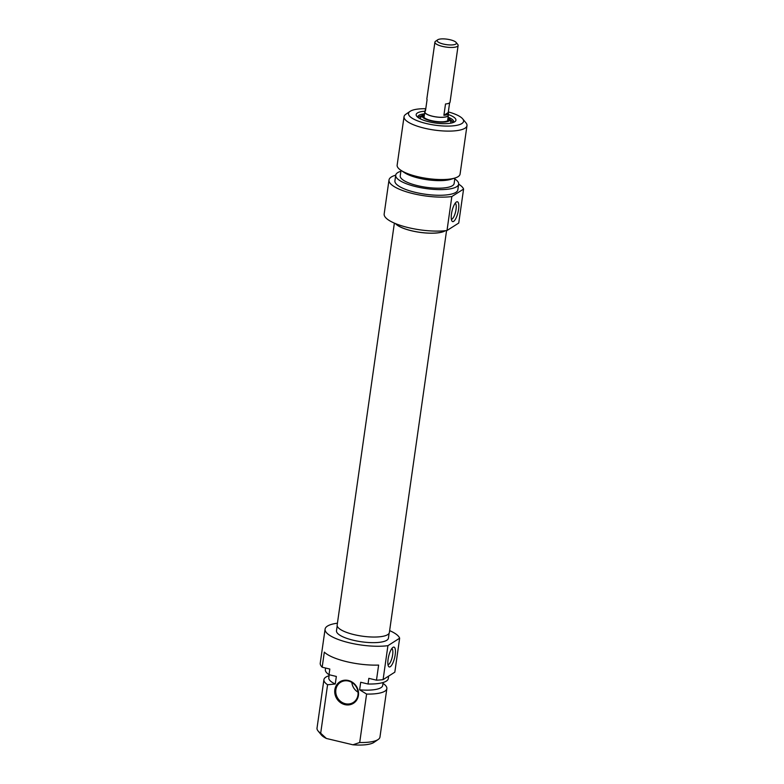 <?xml version="1.0" encoding="UTF-8"?>
<svg xmlns="http://www.w3.org/2000/svg" width="784" height="784" viewBox="0 0 784 784"><rect width="100%" height="100%" fill="white"/><g stroke="black" fill="none" stroke-linecap="round" stroke-linejoin="round"><path stroke-width="1.18" d="M445.341 230.702A26.362 7.438 -171.9 0 1 411.561 230.79A26.362 7.438 -171.9 0 1 395.508 223.616M394.372 223.126L337.159 625.083A26.362 7.438 8.1 0 0 354.084 634.628A26.362 7.438 8.1 0 0 389.364 632.512L446.566 230.565M448.272 114.67A11.917 3.361 -171.9 0 1 448.379 115.307A11.917 3.361 -171.9 0 1 432.435 116.257A11.917 3.361 -171.9 0 1 424.781 111.945A11.917 3.361 -171.9 0 1 425.065 111.367M443.401 44.071A9.731 2.744 -171.9 0 1 437.688 39.808A9.731 2.744 -171.9 0 1 447.174 39.2A9.731 2.744 -171.9 0 1 456.112 42.434A9.731 2.744 -171.9 0 1 453.26 44.815A9.731 2.744 -171.9 0 1 443.401 44.071M437.688 39.808L435.561 41.268A11.721 3.303 8.1 0 0 434.914 42.15A11.721 3.303 8.1 0 0 442.441 46.393A11.721 3.303 8.1 0 0 458.121 45.452A11.721 3.303 8.1 0 0 457.748 44.423L456.112 42.434M449.624 102.802L448.232 112.563A11.721 3.303 -171.9 0 1 448.458 113.396L448.183 115.277A11.721 3.303 -171.9 0 1 432.503 116.218A11.721 3.303 -171.9 0 1 424.977 111.975L425.242 110.083A11.721 3.303 -171.9 0 1 425.692 109.358M434.914 42.15L426.859 98.764A11.721 3.303 8.1 0 0 427.084 99.597L425.467 110.916A11.721 3.303 -171.9 0 1 425.242 110.083M448.458 113.396A11.721 3.303 -171.9 0 1 443.901 115.317L445.508 103.988A11.721 3.303 8.1 0 0 450.065 102.067L458.121 45.452M448.232 112.563L443.901 115.317M417.921 117.384A18.081 5.096 -171.9 0 1 417.882 116.738A18.081 5.096 -171.9 0 1 424.516 113.817M448.115 117.169A18.081 5.096 -171.9 0 1 453.671 121.834A18.081 5.096 -171.9 0 1 453.456 122.441M425.085 111.201A20.07 5.655 8.1 0 0 416.823 116.346A20.07 5.655 8.1 0 0 435.042 122.97A20.07 5.655 8.1 0 0 454.661 121.843A20.07 5.655 8.1 0 0 454.798 121.755A20.07 5.655 8.1 0 0 448.301 114.503M448.321 111.916A27.812 7.84 -171.9 0 1 462.687 118.864A27.812 7.84 -171.9 0 1 461.845 123.558A27.812 7.84 -171.9 0 1 426.633 123.607A27.812 7.84 -171.9 0 1 410.052 111.377A27.812 7.84 -171.9 0 1 425.781 108.711M455.161 203.272A8.212 2.47 -76.6 0 1 455.582 211.817A8.212 2.47 -76.6 0 1 451.349 219.246M451.476 213.934A10.202 3.067 103.4 0 0 451.839 220.872A10.202 3.067 103.4 0 0 458.003 212.395A10.202 3.067 103.4 0 0 456.327 202.037A10.202 3.067 103.4 0 0 451.476 213.934M454.779 178.928A31.791 8.967 -171.9 0 1 458.65 184.152A37.75 10.643 -171.9 0 1 463.579 189.081L451.839 196.539A37.75 10.643 -171.9 0 1 410.747 193.05A37.75 10.643 -171.9 0 1 389.001 180.016A37.75 10.643 -171.9 0 1 395.714 175.175A31.791 8.967 -171.9 0 1 400.889 171.255M389.001 180.016L384.17 213.983A37.75 10.643 8.1 0 0 405.916 227.017A37.75 10.643 8.1 0 0 447.007 230.506L451.839 196.539M447.007 230.506L458.738 223.048L463.579 189.081M410.052 111.377L405.798 114.288A31.791 8.967 8.1 0 0 404.034 116.698A31.791 8.967 8.1 0 0 429.269 129.223A31.791 8.967 8.1 0 0 465 128.213A31.791 8.967 8.1 0 0 466.98 125.656A31.791 8.967 8.1 0 0 465.961 122.843L462.687 118.864M466.98 125.656L460.081 174.097A31.791 8.967 -171.9 0 1 458.101 176.655A31.791 8.967 -171.9 0 1 455.053 177.997A31.791 8.967 -171.9 0 1 400.889 170.285A31.791 8.967 -171.9 0 1 397.145 165.14L404.034 116.698M445.126 230.721A26.225 7.399 -171.9 0 1 419.695 232.289A26.225 7.399 -171.9 0 1 395.704 223.695M455.053 177.997L450.898 179.301A27.215 7.673 -171.9 0 1 404.515 172.696L400.889 170.285M454.906 178.037L454.132 183.505A27.215 7.673 -171.9 0 1 452.437 185.7A27.215 7.673 -171.9 0 1 421.841 186.572A27.215 7.673 -171.9 0 1 400.232 175.841L401.016 170.373M456.67 186.71A31.791 8.967 -171.9 0 1 420.939 187.729A31.791 8.967 -171.9 0 1 395.714 175.195L394.911 180.859A31.791 8.967 -171.9 0 0 420.136 193.383A31.791 8.967 -171.9 0 0 455.867 192.374A31.791 8.967 -171.9 0 0 457.846 189.816L458.65 184.152A31.791 8.967 -171.9 0 1 456.67 186.71M448.095 117.355A14.102 3.979 -171.9 0 1 449.908 119.227A14.102 3.979 -171.9 0 1 449.075 120.903A14.102 3.979 -171.9 0 1 432.317 121.167A14.102 3.979 -171.9 0 1 422.223 115.287A14.102 3.979 -171.9 0 1 424.487 113.994M420.479 118.923A15.366 4.332 -171.9 0 1 420.616 117.698L422.223 115.287M449.908 119.227L450.78 121.99A15.366 4.332 -171.9 0 1 450.565 123.206M447.987 118.07A12.916 3.646 -171.9 0 1 448.781 119.599A12.916 3.646 -171.9 0 1 447.968 120.638A12.916 3.646 -171.9 0 1 433.454 121.05A12.916 3.646 -171.9 0 1 423.203 115.963A12.916 3.646 -171.9 0 1 424.389 114.709M423.223 116.336A12.916 3.646 -171.9 0 1 424.281 115.454M447.889 118.815A12.916 3.646 -171.9 0 1 448.654 119.962M345.303 703.709A11.917 10.858 57.6 0 1 336.042 694.105A11.917 10.858 57.6 0 1 340.53 682.325A11.917 10.858 57.6 0 1 348.527 681.071A11.917 10.858 57.6 0 1 357.788 690.675A11.917 10.858 57.6 0 1 353.31 702.454A11.917 10.858 57.6 0 1 345.303 703.709M344.921 704.64A12.711 11.584 -122.4 0 0 357.71 688.96A12.711 11.584 -122.4 0 0 337.287 684.089A12.711 11.584 -122.4 0 0 344.921 704.64M351.84 682.423A11.917 10.858 -122.4 0 0 358.033 692.174M322.175 667.213L324.321 652.121A37.75 10.643 8.1 0 0 378.623 665.077L376.477 680.169L368.833 678.346L368.029 684.011L360.699 682.266L359.631 689.812L366.598 694.065L359.699 742.507L352.947 744.8L326.369 738.459L320.685 733.207L327.585 684.755L335.268 684.001L336.336 676.445L329.015 674.701L329.819 669.046L322.175 667.213A37.75 10.643 8.1 0 1 320.254 663.107L325.086 629.14A37.75 10.643 -171.9 0 1 337.434 623.202M366.598 694.065A31.791 8.967 8.1 0 0 386.855 688.617A31.791 8.967 8.1 0 0 383.19 683.53L383.004 683.403M352.947 744.8A27.812 7.84 8.1 0 0 373.948 742.389L378.202 739.479A31.791 8.967 -171.9 0 1 359.699 742.507M386.855 688.617L379.966 737.068A31.791 8.967 -171.9 0 1 378.202 739.479M359.631 689.812A27.215 7.673 8.1 0 0 382.69 685.471L383.111 682.511M368.029 684.011A31.791 8.967 8.1 0 0 388.286 678.562L388.639 676.102M376.477 680.169A37.75 10.643 8.1 0 0 383.092 679.63L387.923 645.663A37.75 10.643 -171.9 0 1 346.832 642.174A37.75 10.643 -171.9 0 1 325.086 629.14M389.628 630.63A37.75 10.643 -171.9 0 1 399.654 638.205L394.822 672.172L383.092 679.63M391.775 648.623A8.212 2.47 -76.6 0 1 392.657 654.777A8.212 2.47 -76.6 0 1 387.962 664.597M320.685 733.207A31.791 8.967 -171.9 0 1 318.039 730.913L321.313 734.902A27.812 7.84 8.1 0 0 326.369 738.459M395.195 654.777A10.202 3.067 103.4 0 0 392.951 647.388A10.202 3.067 103.4 0 0 388.658 656.316A10.202 3.067 103.4 0 0 388.452 666.224A10.202 3.067 103.4 0 0 392.039 664.616A10.202 3.067 103.4 0 0 395.195 654.777M399.654 638.205L387.923 645.663M318.039 730.913A31.791 8.967 -171.9 0 1 317.02 728.111L323.919 679.659A31.791 8.967 8.1 0 0 327.585 684.755M329.094 675.72L328.947 675.769A31.791 8.967 8.1 0 0 323.919 679.659M389.119 633.247L388.423 638.156A26.225 7.399 -171.9 0 1 353.329 640.254A26.225 7.399 -171.9 0 1 336.493 630.767L337.189 625.857M329.231 674.75L328.8 677.797A27.215 7.673 8.1 0 0 335.268 684.001M325.576 668.027L325.35 669.605A31.791 8.967 8.1 0 0 329.015 674.701M423.321 116.63A12.711 3.587 -171.9 0 1 424.262 115.601M447.86 118.962A12.711 3.587 -171.9 0 1 448.487 120.207M418.538 117.816A17.287 4.871 -171.9 0 1 421.978 115.66M450.045 119.658A17.287 4.871 -171.9 0 1 452.74 122.686M424.781 111.945L424.017 117.492M448.379 115.307L447.595 120.844M447.576 120.844L447.145 121.412M418.097 117.512L422.047 115.562M450.006 119.54L453.25 122.51"/></g></svg>
